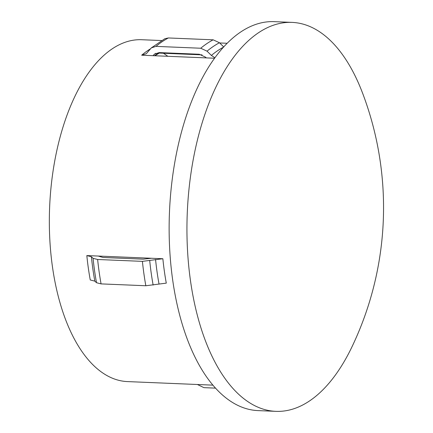 <?xml version="1.0" encoding="UTF-8"?>
<svg xmlns="http://www.w3.org/2000/svg" width="433" height="433" viewBox="0 0 433 433"><rect width="100%" height="100%" fill="white"/><g stroke="black" fill="none" stroke-linecap="round" stroke-linejoin="round"><path stroke-width="0.65" d="M362.573 93.117A322.801 322.801 0 0 1 352.024 346.725A194.65 96.786 -87.6 0 1 309.817 400.747A194.65 96.786 -87.6 0 1 275.886 411.35A194.65 96.786 -87.6 0 1 187.354 247.059A194.65 96.786 -87.6 0 1 258.133 32.995A194.65 96.786 -87.6 0 1 292.064 22.392A194.65 96.786 -87.6 0 1 362.567 93.111M275.886 411.35L258.079 410.608A194.65 96.786 -87.6 0 1 169.547 246.317A194.65 96.786 -87.6 0 1 240.326 32.253A194.65 96.786 -87.6 0 1 274.257 21.65L292.064 22.392M163.376 53.254A164.627 81.859 -87.6 0 1 167.782 56.29M202.059 54.861L159.203 53.08M98.221 256.049L86.833 255.573L91.401 256.747L93.068 258.322L97.636 259.497L142.408 261.359L162.862 258.734L98.221 256.049L103.065 257.483L143.204 259.151L151.469 258.263M214.541 58.233L141.667 55.208L146.349 53.665L151.306 47.901L155.967 46.374A181.091 90.042 -87.6 0 1 168.377 37.958L213.15 39.82L219.461 42.753L223.796 47.013M212.933 385.148L127.513 381.592A171.084 85.068 -87.6 0 1 49.698 237.192A171.084 85.068 -87.6 0 1 111.909 49.043A171.084 85.068 -87.6 0 1 141.732 39.722L161.59 40.55M206.308 57.892L205.594 57.188L199.277 54.255L159.144 52.588L154.467 54.125L153.06 55.678M162.862 258.734A171.084 85.068 -87.6 0 0 166.288 283.133L145.84 285.753L101.068 283.891L96.499 282.717L94.827 281.141L90.259 279.967A171.084 85.068 -87.6 0 1 86.833 255.573M155.967 46.374L200.739 48.236L207.05 51.17L211.385 55.435L214.892 57.751M151.306 47.901L164.843 38.721L168.377 37.958M215.547 388.13L203.927 387.649L197.399 384.499M141.667 55.208A171.084 85.068 -87.6 0 1 147.81 50.537A171.084 85.068 -87.6 0 1 150.338 48.902M153.585 55.029A171.798 85.425 -87.6 0 1 155.685 53.313M154.5 55.738A167.463 83.271 -87.6 0 1 156.546 54.298A167.463 83.271 -87.6 0 1 159.198 52.588M158.987 283.81A173.92 86.481 -87.6 0 1 155.555 259.416M211.385 55.435A173.92 86.481 -87.6 0 1 223.428 47.208M153.141 285.071A178.255 88.635 -87.6 0 1 149.71 260.677M207.05 51.17A178.255 88.635 -87.6 0 1 219.461 42.753M145.84 285.753A181.091 90.042 -87.6 0 1 142.408 261.359M200.739 48.236A181.091 90.042 -87.6 0 1 213.15 39.82M101.068 283.891A181.091 90.042 -87.6 0 1 97.636 259.497M96.499 282.717A178.255 88.635 -87.6 0 1 93.068 258.322M94.827 281.141A173.92 86.481 -87.6 0 1 91.401 256.747M154.9 55.754L160.037 52.626M227.152 43.278L219.677 42.964"/></g></svg>
